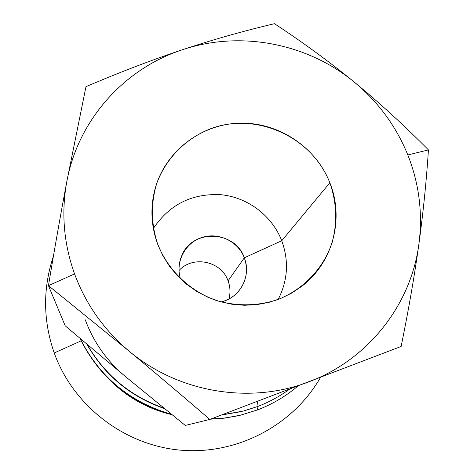 <?xml version="1.0" encoding="UTF-8"?>
<svg xmlns="http://www.w3.org/2000/svg" width="474" height="474" viewBox="0 0 474 474"><rect width="100%" height="100%" fill="white"/><g stroke="black" fill="none" stroke-linecap="round" stroke-linejoin="round"><path stroke-width="0.71" d="M80.177 338.555C99.51 377.014 129.947 402.26 171.487 414.294C129.947 402.26 99.51 377.014 80.177 338.555M210.96 419.01L225.902 417.872L240.602 415.153L257.761 409.832L257.009 406.751L257.761 409.832L240.602 415.153L225.902 417.872L210.96 419.01L223.781 418.133L234.346 416.51L240.602 415.153L257.761 409.832C272.591 404.115 286.006 396.163 298.004 385.972M241.153 411.633L221.524 415.011L241.153 411.633M164.496 408.612C130.534 396.785 104.659 375.325 86.878 344.237C104.659 375.325 130.534 396.785 164.496 408.612M79.97 338.383C99.273 377.446 129.989 402.918 172.121 414.803C129.989 402.918 99.273 377.446 79.97 338.383M210.48 419.194L223.935 418.21L237.201 415.929L223.947 418.204L210.48 419.194L223.953 418.204L237.237 415.923M152.954 198.796L153.404 198.582L152.954 198.796M74.554 273.913L48.449 285.65L129.195 351.222C104.037 330.088 85.824 304.314 74.554 273.913C63.682 243.417 61.116 212.571 66.852 181.376C60.767 213.656 54.634 248.412 48.449 285.65L74.554 273.913C85.824 304.314 104.037 330.088 129.195 351.222C155.395 372.949 182.271 395.689 209.816 419.443L401.134 346.453C408.523 310.227 414.43 276.182 418.862 244.311C423.235 212.453 426.428 180.985 428.437 149.903L407.818 154.962C419.217 183.799 422.903 213.584 418.862 244.311C410.946 304.723 368.28 359.541 309.202 381.7C250.545 404.63 178.633 392.816 129.195 351.222L48.449 285.65C54.634 248.412 60.767 213.656 66.852 181.376C78.092 120.041 124.188 68.73 182.212 49.823C151.644 60.038 119.567 72.326 85.972 86.677L66.852 181.376L85.972 86.677C119.567 72.326 151.644 60.038 182.212 49.823C240.075 30.223 307.253 43.164 354.351 82.168C378.311 101.987 396.134 126.256 407.818 154.962L428.437 149.903C403.996 125.243 379.307 102.662 354.351 82.168C329.353 61.733 302.726 42.245 274.476 23.7C243.535 30.964 212.785 39.668 182.212 49.823C212.785 39.668 243.535 30.964 274.476 23.7C302.726 42.245 329.353 61.733 354.351 82.168C379.307 102.662 403.996 125.243 428.437 149.903C426.428 180.985 423.235 212.453 418.862 244.311C414.43 276.182 408.523 310.227 401.134 346.453L209.816 419.443C182.271 395.689 155.395 372.949 129.195 351.222C178.633 392.816 250.545 404.63 309.202 381.7C368.28 359.541 410.946 304.723 418.862 244.311C422.903 213.584 419.217 183.799 407.818 154.962C396.134 126.256 378.311 101.987 354.351 82.168C307.253 43.164 240.075 30.223 182.212 49.823C124.188 68.73 78.092 120.041 66.852 181.376C61.116 212.571 63.682 243.417 74.554 273.913M228.077 280.863L244.311 257.803C235.311 230.494 192.687 228.598 181.939 255.243C178.574 262.886 178.082 270.755 180.458 278.842C175.125 261.926 185.144 242.783 201.894 237.468C218.573 231.934 238.155 241.331 244.311 257.803L281.74 240.762C272.082 215.759 247.896 197.397 221.151 194.731C192.118 193.167 169.52 204.413 153.363 228.462C169.52 204.413 192.118 193.167 221.151 194.731C247.896 197.397 272.082 215.759 281.74 240.762L329.851 182.786C315.72 146.662 277.894 121.83 239.032 123.175C200.182 124.419 164.697 152.018 154.832 189.719C150.187 208.009 151.141 226.181 157.7 244.24L162.807 255.551L169.414 266.115L177.383 275.738L186.572 284.24L196.823 291.463L207.932 297.269L219.705 301.553L231.91 304.231L244.329 305.274L256.73 304.646L268.888 302.382L280.578 298.519L291.593 293.133L301.725 286.337C332.872 262.75 344.438 218.745 329.851 182.786L281.74 240.762C289.051 260.86 287.86 280.424 278.167 299.455C287.86 280.424 289.051 260.86 281.74 240.762L244.311 257.803C251.658 275.696 240.164 297.808 221.097 301.944C227.698 300.291 233.291 296.985 237.877 292.037C246.444 281.858 248.589 270.441 244.311 257.803L228.077 280.863C230.269 286.811 230.565 292.843 228.96 298.958C230.565 292.843 230.269 286.811 228.077 280.863C221.394 261.085 192.954 255.053 179.006 270.553C192.954 255.053 221.394 261.085 228.077 280.863M257.192 401.49C257.998 404.535 258.194 406.194 257.773 406.461L257.761 406.467C258.194 406.194 257.998 404.535 257.192 401.49M257.743 406.473L243.778 410.964L221.856 414.886L243.778 410.964L257.773 406.461C269.155 402.088 279.743 396.335 289.531 389.195M163.921 408.144C130.469 396.276 104.884 375.053 87.163 344.474C104.884 375.053 130.469 396.276 163.921 408.144M110.715 380.918C127.21 397.105 146.632 408.114 168.981 413.956C146.632 408.114 127.21 397.105 110.715 380.918M81.149 340.847L54.22 352.964C73.274 405.999 124.52 445.394 180.908 450.199C237.326 454.987 293.234 425.16 320.507 377.387C293.234 425.16 237.326 454.987 180.908 450.199C124.52 445.394 73.274 405.999 54.22 352.964C43.015 320.566 42.743 288.334 53.408 256.274C42.743 288.334 43.015 320.566 54.22 352.964L81.149 340.847M85.29 319.855C93.514 342.068 106.774 360.862 125.059 376.232L65.216 325.834L48.449 285.65L65.216 325.834L125.059 376.232C106.774 360.862 93.514 342.068 85.29 319.855M185.275 425.439L125.059 376.232L185.275 425.439L209.816 419.443L185.275 425.439M157.7 244.24C151.022 223.947 150.679 203.749 156.663 183.639C166.06 157.931 186.572 137.578 212.174 128.134C257.892 112.095 312.431 137.537 329.851 182.786C336.753 202.517 337.518 222.419 332.15 242.504C323.529 268.29 303.567 289.413 277.788 299.598C257.572 306.198 237.089 306.5 216.334 300.504C189.713 291.036 168.045 270.216 157.7 244.24M181.939 255.243L180.144 260.214M154.832 189.719L152.101 206.676M257.773 406.461L243.085 411.136M172.127 414.803C157.066 410.905 143.006 404.672 129.935 396.116M171.493 414.294C156.722 410.336 142.911 404.156 130.06 395.743M169.1 413.992C147.544 408.392 128.673 397.941 112.48 382.642"/></g></svg>
